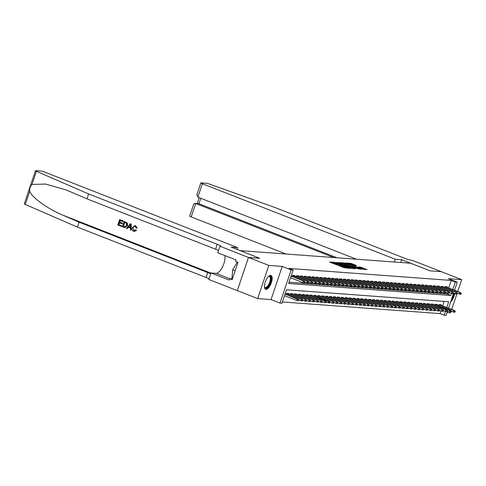 <?xml version="1.0" encoding="UTF-8"?>
<svg xmlns="http://www.w3.org/2000/svg" width="486" height="486" viewBox="0 0 486 486"><rect width="100%" height="100%" fill="white"/><g stroke="black" fill="none" stroke-linecap="round" stroke-linejoin="round"><path stroke-width="0.73" d="M334.082 262.312L329.593 262.057L343.973 267.683L349.234 268.327L347.587 267.847A2.989 0.334 18.6 0 1 343.802 266.759L342.606 266.292A2.989 0.334 18.6 0 1 341.002 265.429A2.989 0.334 18.6 0 1 341.275 265.38L340.157 264.943A2.989 0.334 18.6 0 1 336.373 263.849L335.176 263.382A2.989 0.334 18.6 0 1 333.566 262.519A2.989 0.334 18.6 0 1 333.846 262.47L334.435 262.501L334.082 262.312M333.384 263.072L331.689 262.877M340.814 265.976L339.854 265.836L340.157 264.943M270.684 275.38A7.424 2.94 111.4 0 0 265.429 281.728A7.424 2.94 111.4 0 0 265.623 289.291A7.424 2.94 111.4 0 0 265.976 289.37A7.424 2.94 111.4 0 0 271.231 283.028A7.424 2.94 111.4 0 0 271.036 275.459A7.424 2.94 111.4 0 0 270.684 275.38M356.621 265.587L350.989 263.382L346.372 263.06L361.256 268.958L367.052 269.621L360.497 267.1L358.474 266.972L362.732 268.91L359.336 268.041L348.529 263.612L354.683 265.441L356.621 265.587M448.706 287.967L451.245 280.428L455.315 282.02L457.265 282.166L454.544 290.251M248.461 257.446L259.658 258.273L231.172 247.125L237.581 247.599L44.682 172.099A2.855 0.316 18.6 0 0 41.067 171.054L35.727 170.659A2.855 0.316 18.6 0 0 35.466 170.708A2.855 0.316 18.6 0 0 36.45 171.303L88.628 193.95L217.23 244.282A6.664 0.741 -161.4 0 1 220.808 246.208A6.664 0.741 -161.4 0 1 220.188 246.311L248.461 257.446L237.296 290.622L248.486 257.446L259.718 258.279L240.187 250.63L410.579 263.212L430.116 270.854L441.349 271.686L461.7 279.65L448.317 278.66L457.265 282.166M248.486 257.446L268.831 265.411L257.665 298.586L271.054 299.576L280.003 303.082L291.169 269.906L293.125 270.046L288.599 283.496L450.789 295.47L451.427 293.562M271.054 299.576L282.214 266.401L268.831 265.411M282.214 266.401L291.169 269.906M451.245 280.428L289.055 268.454L293.125 270.046M340.243 262.841L334.945 262.452L349.325 268.078L355.12 268.74L340.243 262.841L339.981 263.606M340.498 262.604L346.202 263.284L361.086 269.183L357.884 268.709L350.868 266.085L349.495 266.006L349.999 266.279L355.533 268.612L340.467 262.683M447.035 312.565L450.534 312.826L450.85 311.884M451.682 309.424L456.883 293.951M457.715 291.491L461.7 279.65M237.32 290.622L257.665 298.586M294.698 276.091L294.88 275.55L292.536 275.374L292.201 276.358M298.604 276.382L298.787 275.835L296.442 275.665L296.114 276.643M302.511 276.668L302.693 276.127L300.348 275.951L300.02 276.935M306.423 276.959L306.605 276.413L304.26 276.242L303.926 277.22M310.329 277.245L310.511 276.704L308.167 276.528L307.838 277.512M314.235 277.536L314.418 276.99L312.073 276.82L311.745 277.798M318.142 277.822L318.33 277.281L315.985 277.105L315.651 278.089M322.054 278.114L322.236 277.567L319.891 277.397L319.557 278.375M325.96 278.399L326.142 277.858L323.798 277.682L323.469 278.666M329.866 278.691L330.055 278.144L327.71 277.974L327.376 278.952M333.779 278.976L333.961 278.435L331.616 278.259L331.282 279.243M337.685 279.268L337.867 278.721L335.522 278.551L335.194 279.529M341.591 279.553L341.78 279.007L339.435 278.836L339.1 279.821M345.503 279.845L345.686 279.298L343.341 279.122L343.007 280.106M349.41 280.13L349.592 279.584L347.247 279.414L346.919 280.398M353.316 280.416L353.504 279.875L351.159 279.699L350.825 280.683M357.228 280.708L357.41 280.161L355.066 279.991L354.731 280.975M361.134 280.993L361.317 280.452L358.972 280.276L358.644 281.26M365.041 281.285L365.223 280.738L362.878 280.568L362.55 281.552M368.953 281.57L369.135 281.03L366.79 280.853L366.456 281.837M372.859 281.862L373.041 281.315L370.697 281.145L370.368 282.129M376.765 282.147L376.948 281.607L374.603 281.43L374.275 282.415M380.678 282.439L380.86 281.892L378.515 281.722L378.181 282.706M384.584 282.724L384.766 282.184L382.421 282.008L382.093 282.992M388.49 283.016L388.672 282.469L386.327 282.299L385.999 283.283M392.402 283.302L392.585 282.761L390.24 282.585L389.906 283.569M396.309 283.593L396.491 283.046L394.146 282.876L393.818 283.86M400.215 283.879L400.397 283.338L398.052 283.162L397.724 284.146M404.127 284.17L404.309 283.624L401.965 283.453L401.63 284.432M408.033 284.456L408.216 283.915L405.871 283.739L405.543 284.723M411.94 284.747L412.122 284.201L409.777 284.031L409.449 285.009M415.852 285.033L416.034 284.492L413.689 284.316L413.355 285.3M419.758 285.325L419.94 284.778L417.596 284.608L417.267 285.586M423.664 285.61L423.847 285.069L421.502 284.893L421.174 285.877M427.571 285.902L427.759 285.355L425.414 285.185L425.08 286.163M431.483 286.187L431.665 285.647L429.32 285.47L428.992 286.454M435.389 286.479L435.571 285.932L433.226 285.762L432.898 286.74M439.295 286.764L439.484 286.224L437.139 286.047L436.805 287.032M443.208 287.056L443.39 286.509L441.045 286.339L440.711 287.317M289.024 282.238L446.719 293.878L446.992 293.064M444.623 287.609L444.951 286.625L447.296 286.801L447.114 287.341M282.384 301.964L440.079 313.604L440.954 310.997M442.673 305.901L444.18 301.411M286.169 294.291L286.497 293.307L288.842 293.483L288.66 294.024M290.075 294.577L290.409 293.599L292.754 293.769L292.566 294.316M293.981 294.868L294.316 293.884L296.66 294.06L296.478 294.601M297.894 295.154L298.222 294.176L300.567 294.346L300.384 294.893M301.8 295.445L302.134 294.461L304.479 294.638L304.291 295.178M305.706 295.731L306.04 294.753L308.385 294.923L308.203 295.47M309.618 296.023L309.947 295.038L312.291 295.209L312.109 295.755M313.525 296.308L313.859 295.324L316.204 295.5L316.015 296.047M317.431 296.6L317.765 295.616L320.11 295.786L319.928 296.332M321.343 296.885L321.671 295.901L324.016 296.077L323.834 296.624M325.249 297.177L325.577 296.193L327.922 296.363L327.74 296.91M329.156 297.462L329.49 296.478L331.835 296.654L331.652 297.195M333.068 297.754L333.396 296.77L335.741 296.94L335.559 297.487M336.974 298.04L337.302 297.055L339.647 297.232L339.465 297.772M340.88 298.331L341.215 297.347L343.559 297.517L343.377 298.064M344.793 298.617L345.121 297.632L347.466 297.809L347.283 298.349M348.699 298.908L349.027 297.924L351.372 298.094L351.19 298.641M352.605 299.194L352.939 298.21L355.284 298.386L355.102 298.926M356.517 299.485L356.846 298.501L359.19 298.671L359.008 299.218M360.424 299.771L360.752 298.787L363.097 298.963L362.914 299.504M364.33 300.062L364.664 299.078L367.009 299.248L366.827 299.795M368.242 300.348L368.57 299.364L370.915 299.54L370.733 300.081M372.148 300.64L372.476 299.655L374.821 299.826L374.639 300.372M376.055 300.925L376.389 299.941L378.734 300.117L378.551 300.658M379.967 301.211L380.295 300.233L382.64 300.403L382.458 300.949M383.873 301.502L384.201 300.518L386.546 300.694L386.364 301.235M387.779 301.788L388.114 300.81L390.458 300.98L390.27 301.527M391.692 302.079L392.02 301.095L394.365 301.271L394.182 301.812M395.598 302.365L395.926 301.387L398.271 301.557L398.089 302.104M399.504 302.656L399.838 301.672L402.183 301.849L401.995 302.389M403.41 302.942L403.745 301.964L406.089 302.134L405.907 302.681M407.323 303.234L407.651 302.249L409.996 302.426L409.813 302.966M411.229 303.519L411.563 302.541L413.908 302.711L413.72 303.258M415.135 303.811L415.469 302.827L417.814 303.003L417.632 303.543M419.047 304.096L419.375 303.118L421.72 303.288L421.538 303.835M422.954 304.388L423.288 303.404L425.633 303.574L425.444 304.121M426.86 304.673L427.194 303.689L429.539 303.865L429.357 304.412M430.772 304.965L431.1 303.981L433.445 304.151L433.263 304.698M434.678 305.251L435.006 304.266L437.351 304.443L437.169 304.989M438.585 305.542L438.919 304.558L441.264 304.728L441.081 305.275M447.533 311.089L446.105 315.341L444.149 315.195L445.395 311.496M440.079 313.604L444.149 315.195M446.743 307.492L448.675 301.745L286.485 289.778L281.959 303.228L280.003 303.082M453.566 293.161L448.511 308.185M452.776 289.559L455.315 282.02M446.719 293.878L450.789 295.47M450.607 301.958A7.424 2.94 111.4 0 0 454.72 293.611M454.732 290.324A7.424 2.94 111.4 0 0 454.629 290.002M333.566 262.519L333.268 263.412A2.989 0.334 18.6 0 0 333.317 263.515M338.608 265.581A2.989 0.334 18.6 0 0 339.854 265.836M341.002 265.429L340.698 266.322A2.989 0.334 18.6 0 0 340.747 266.419M352.222 268.545L350.594 267.908M336.069 262.634L350.37 268.053A2.989 0.334 18.6 0 0 350.649 268.011A2.989 0.334 18.6 0 0 349.039 267.142L340.413 263.77A2.989 0.334 18.6 0 0 336.628 262.677L336.069 262.634M349.811 265.708L350.758 266.079M345.996 264.062L342.6 263.187L343.942 263.91L347.283 265.216L349.835 265.635L345.996 264.062M364.154 269.426L362.72 268.867M298.653 300.646L298.951 299.753L298.562 299.722L298.258 300.615L298.653 300.646L296.928 300.548L297.468 298.939L298.173 298.987L285.106 293.872M298.562 299.722L285.039 294.073M298.258 300.615L296.928 300.548L284.498 295.688M298.173 298.987L298.951 299.753M304.686 282.712L304.989 281.819L304.594 281.789L304.297 282.682L304.686 282.712L302.96 282.615L303.501 281.005L291.071 276.139M304.297 282.682L302.96 282.615L290.531 277.755M304.594 281.789L303.501 281.005L304.206 281.054L291.138 275.945M304.989 281.819L304.206 281.054M268.618 276.413A6.427 2.545 -68.6 0 1 268.77 276.321A6.427 2.545 -68.6 0 1 270.921 279.808A6.427 2.545 -68.6 0 1 267.233 287.457A6.427 2.545 -68.6 0 1 264.542 287.117A6.427 2.545 -68.6 0 1 264.493 286.953M264.487 286.886A5.947 2.357 111.4 0 0 265.101 287.499A5.947 2.357 111.4 0 0 266.857 286.904A5.947 2.357 111.4 0 0 270.04 281.017A5.947 2.357 111.4 0 0 269.438 276.419A5.947 2.357 111.4 0 0 268.57 276.455M265.253 289.061A7.375 2.922 111.4 0 0 267.166 288.253A7.375 2.922 111.4 0 0 271.03 281.273A7.375 2.922 111.4 0 0 270.605 275.38M237.308 262.063L232.691 269.766L231.98 278.308L232.527 278.521M235.151 270.726L232.691 269.766M451.166 300.293A7.375 2.922 111.4 0 0 454.046 293.35M453.645 293.186A6.427 2.545 -68.6 0 1 451.688 298.732M121.366 226.379L117.794 224.982L119.605 219.599L123.049 220.948L122.843 221.567L120.085 220.492L119.526 222.145L122.095 223.153L121.889 223.773L119.319 222.77L118.693 224.629L121.573 225.759L121.536 226.391A12.399 4.915 111.4 0 0 121.804 225.777L118.924 224.647A12.399 4.915 111.4 0 0 119.599 222.88M121.889 223.773L122.199 223.797A12.399 4.915 111.4 0 0 122.405 223.177L119.835 222.169A12.399 4.915 111.4 0 0 120.297 220.577M122.843 221.567L123.073 221.586A12.399 4.915 111.4 0 0 123.225 220.96L119.605 219.599M124.938 227.648L127.539 225.619L127.417 223.117L124.112 221.367L127.198 223.098L127.223 225.595L124.938 227.648L122.302 226.743L124.112 221.367M136.28 230.267L134.343 231.433L136.578 230.291L135.649 229.823L136.578 230.291M134.057 230.65L133.055 227.861L134.057 230.65M135.527 225.753L137.167 228.08L135.697 225.765L134.829 225.595L135.697 225.765M88.628 193.95L86.976 198.859L66.345 190.008L45.617 184.066L32.033 184.425C30.217 186.229 29.439 188.544 29.701 191.363C31.961 197.583 47.743 208.877 63.113 215.274L79.115 222.217L207.716 272.549A6.664 0.741 -161.4 0 1 210.687 273.904M131.171 230.218L131.22 224.095L130.266 223.773L131.044 224.076L131.171 230.218L130.442 229.933L130.442 228.062L128.359 227.241L127.247 228.681L126.518 228.396L130.266 223.773M127.247 228.681L128.656 227.266M79.115 222.217L77.462 227.126L206.064 277.463A6.664 0.741 -161.4 0 1 209.035 278.812M218.542 250.545A6.664 0.741 -161.4 0 0 215.577 249.197L86.976 198.859M29.701 191.363L25.284 204.478L77.462 227.126M219.976 246.299L217.789 252.799L236.02 259.931L235.54 261.371L237.976 262.325L232.156 279.626L229.714 278.672L229.228 280.106L210.997 272.974L208.81 279.474L237.296 290.622M237.581 247.599L236.974 249.397M224.89 255.575A10.71 4.246 -68.6 0 1 222.521 266.899A10.71 4.246 -68.6 0 1 216.1 273.351L210.997 272.974M25.284 204.478A2.855 0.316 -161.4 0 1 24.3 203.883L35.466 170.708M232.411 278.873L229.714 278.672M135.649 229.823L133.826 230.631L134.245 230.735M136.882 228.055L136.141 227.952L135.284 226.361L134.804 226.251M135.284 226.361C134.179 226.112 133.431 226.61 133.055 227.861M134.343 231.433L133.686 231.281C132.235 230.546 131.791 229.319 132.362 227.594L134.829 225.595M129.78 225.413L128.778 226.707L130.442 227.357L130.448 224.55L128.778 226.707M130.442 227.26L129.088 226.725M123.201 226.397L125.491 226.859L126.542 225.316L126.354 223.068L124.592 222.254L123.432 226.409A12.399 4.915 111.4 0 0 124.805 222.339M124.908 226.974L125.491 226.859M127.223 225.595L127.539 225.619M124.209 226.792L123.432 226.409M122.095 223.153L122.405 223.177M119.526 222.145L119.835 222.169M394.34 262.009L395.276 259.238L202.376 183.738L197.863 197.14L356.463 259.214M441.367 271.692L430.177 270.86L401.685 259.706L395.276 259.238M197.863 197.14L196.873 194.698L200.84 182.912A2.855 0.316 18.6 0 1 201.107 182.864L206.441 183.258A2.855 0.316 18.6 0 1 209.436 184.073L275.635 207.753L404.237 258.09A6.664 0.741 18.6 0 0 412.669 260.52L441.373 271.686M400.756 262.483L401.685 259.706M333.773 257.537L195.718 203.506L191.211 216.914A2.855 0.316 -161.4 0 1 189.674 216.088L193.641 204.302L195.068 203.348L198.962 203.743L337.017 257.78M286.005 254.014L191.211 216.914M200.84 182.912A2.855 0.316 18.6 0 0 202.376 183.738M195.068 203.348L198.962 203.743L200.803 198.288M302.559 300.937L302.863 300.038L302.468 300.008L302.171 300.907L302.559 300.937L300.834 300.84L301.375 299.224L302.079 299.279L286.904 293.337M302.468 300.008L301.375 299.224L286.473 293.392M302.171 300.907L298.847 300.062M302.079 299.279L302.863 300.038M306.466 301.223L306.769 300.33L306.38 300.299L306.077 301.192L306.466 301.223L304.74 301.126L305.287 299.516L305.986 299.564L290.81 293.629M306.38 300.299L305.287 299.516L290.379 293.678M306.077 301.192L302.754 300.348M305.986 299.564L306.769 300.33M310.378 301.514L310.675 300.615L310.287 300.585L309.983 301.484L310.378 301.514L308.646 301.417L309.193 299.801L309.898 299.856L294.723 293.915M310.287 300.585L309.193 299.801L294.285 293.969M309.983 301.484L306.666 300.64M309.898 299.856L310.675 300.615M314.284 301.8L314.588 300.901L314.193 300.877L313.895 301.77L314.284 301.8L312.559 301.703L313.099 300.093L313.804 300.141L298.629 294.2M314.193 300.877L313.099 300.093L298.197 294.255M313.895 301.77L310.572 300.925M313.804 300.141L314.588 300.901M308.592 283.004L308.896 282.105L308.507 282.074L308.203 282.974L308.592 283.004L306.866 282.907L307.413 281.291L292.505 275.459M308.203 282.974L304.88 282.129M308.507 282.074L307.413 281.291L308.112 281.345L292.937 275.404M308.896 282.105L308.112 281.345M312.504 283.289L312.802 282.396L312.413 282.366L312.109 283.259L312.504 283.289L310.779 283.192L311.319 281.582L296.411 275.744M312.109 283.259L308.792 282.415M312.413 282.366L311.319 281.582L312.024 281.631L296.849 275.696M312.802 282.396L312.024 281.631M316.41 283.581L316.714 282.682L316.319 282.652L316.022 283.551L316.41 283.581L314.685 283.484L315.226 281.868L300.324 276.036M316.022 283.551L312.698 282.706M316.319 282.652L315.226 281.868L315.93 281.923L300.755 275.981M316.714 282.682L315.93 281.923M320.317 283.867L320.62 282.974L320.231 282.943L319.928 283.836L320.317 283.867L318.591 283.769L319.138 282.159L304.23 276.321M319.928 283.836L316.605 282.992M320.231 282.943L319.138 282.159L319.837 282.208L304.661 276.273M320.62 282.974L319.837 282.208M318.19 302.092L318.494 301.192L318.105 301.162L317.801 302.061L318.19 302.092L316.465 301.994L317.012 300.378L317.71 300.433L302.535 294.492M318.105 301.162L317.012 300.378L302.104 294.546M317.801 302.061L314.478 301.217M317.71 300.433L318.494 301.192M324.229 284.158L324.527 283.259L324.138 283.229L323.834 284.128L324.229 284.158L322.504 284.061L323.044 282.445L308.136 276.613M323.834 284.128L320.517 283.283M324.138 283.229L323.044 282.445L323.749 282.5L308.574 276.558M324.527 283.259L323.749 282.5M322.103 302.377L322.4 301.478L322.011 301.454L321.708 302.347L322.103 302.377L320.371 302.28L320.918 300.67L321.623 300.719L306.447 294.777M322.011 301.454L320.918 300.67L306.01 294.832M321.708 302.347L318.391 301.502M321.623 300.719L322.4 301.478M328.135 284.444L328.439 283.551L328.044 283.52L327.746 284.413L328.135 284.444L326.41 284.346L326.95 282.737L312.048 276.899M327.746 284.413L324.423 283.569M328.044 283.52L326.95 282.737L327.655 282.785L312.48 276.85M328.439 283.551L327.655 282.785M326.009 302.669L326.313 301.77L325.918 301.739L325.62 302.638L326.009 302.669L324.284 302.571L324.824 300.956L325.529 301.01L310.354 295.069M325.918 301.739L324.824 300.956L309.922 295.124M325.62 302.638L322.297 301.794M325.529 301.01L326.313 301.77M332.041 284.735L332.345 283.836L331.956 283.806L331.652 284.705L332.041 284.735L330.316 284.638L330.863 283.022L315.955 277.19M331.652 284.705L328.329 283.86M331.956 283.806L330.863 283.022L331.561 283.077L316.386 277.135M332.345 283.836L331.561 283.077M329.915 302.954L330.219 302.055L329.83 302.031L329.526 302.924L329.915 302.954L328.19 302.857L328.73 301.247L329.435 301.296L314.26 295.354M329.83 302.031L313.828 295.409M329.526 302.924L326.203 302.079M329.435 301.296L330.219 302.055M335.954 285.021L336.251 284.122L335.862 284.097L335.559 284.99L335.954 285.021L334.228 284.924L334.769 283.314L319.861 277.476M335.559 284.99L332.242 284.146M335.862 284.097L334.769 283.314L335.474 283.362L320.298 277.427M336.251 284.122L335.474 283.362M333.827 303.24L334.125 302.347L333.736 302.316L333.432 303.215L333.827 303.24L332.096 303.149L332.643 301.533L333.347 301.587L318.172 295.646M333.736 302.316L332.643 301.533L317.735 295.701M333.432 303.215L330.115 302.371M333.347 301.587L334.125 302.347M339.86 285.312L340.164 284.413L339.769 284.383L339.471 285.282L339.86 285.312L338.135 285.215L338.675 283.599L323.773 277.767M339.471 285.282L336.148 284.438M339.769 284.383L338.675 283.599L339.38 283.654L324.205 277.713M340.164 284.413L339.38 283.654M337.734 303.531L338.037 302.632L337.642 302.608L337.345 303.501L337.734 303.531L336.008 303.434L336.549 301.824L337.254 301.873L322.078 295.931M337.642 302.608L336.549 301.824L321.647 295.986M337.345 303.501L334.022 302.656M337.254 301.873L338.037 302.632M343.766 285.598L344.07 284.699L343.681 284.675L343.377 285.568L343.766 285.598L342.041 285.501L342.587 283.891L327.679 278.053M343.377 285.568L340.054 284.723M343.681 284.675L342.587 283.891L343.286 283.939L328.111 277.998M344.07 284.699L343.286 283.939M341.64 303.817L341.944 302.924L341.555 302.893L341.251 303.793L341.64 303.817L339.914 303.726L340.455 302.11L341.16 302.164L325.985 296.223M341.555 302.893L340.455 302.11L325.553 296.278M341.251 303.793L337.928 302.948M341.16 302.164L341.944 302.924M347.678 285.89L347.976 284.99L347.587 284.96L347.283 285.859L347.678 285.89L345.947 285.792L346.494 284.176L331.586 278.344M347.283 285.859L343.967 285.015M347.587 284.96L346.494 284.176L347.198 284.231L332.023 278.29M347.976 284.99L347.198 284.231M345.546 304.108L345.85 303.209L345.461 303.185L345.157 304.078L345.546 304.108L343.821 304.011L344.367 302.395L345.072 302.45L329.897 296.509M345.461 303.185L344.367 302.395L329.459 296.563M345.157 304.078L341.84 303.234M345.072 302.45L345.85 303.209M351.585 286.175L351.888 285.276L351.493 285.252L351.196 286.145L351.585 286.175L349.859 286.078L350.4 284.468L335.498 278.63M351.196 286.145L347.873 285.3M351.493 285.252L350.4 284.468L351.105 284.517L335.929 278.575M351.888 285.276L351.105 284.517M349.458 304.394L349.756 303.501L349.367 303.471L349.063 304.37L349.458 304.394L347.733 304.303L348.274 302.687L348.978 302.742L333.803 296.8M349.367 303.471L348.274 302.687L333.366 296.855M349.063 304.37L345.746 303.525M348.978 302.742L349.756 303.501M355.491 286.467L355.795 285.568L355.406 285.537L355.102 286.436L355.491 286.467L353.765 286.369L354.312 284.753L339.404 278.921M355.102 286.436L351.779 285.592M355.406 285.537L354.312 284.753L355.011 284.808L339.836 278.867M355.795 285.568L355.011 284.808M353.365 304.686L353.668 303.786L353.273 303.762L352.976 304.655L353.365 304.686L351.639 304.588L352.18 302.972L352.885 303.027L337.709 297.086M353.273 303.762L352.18 302.972L337.278 297.14M352.976 304.655L349.653 303.811M352.885 303.027L353.668 303.786M359.403 286.752L359.701 285.853L359.312 285.829L359.008 286.722L359.403 286.752L357.672 286.655L358.218 285.045L343.31 279.207M359.008 286.722L355.691 285.877M359.312 285.829L358.218 285.045L358.923 285.094L343.748 279.152M359.701 285.853L358.923 285.094M357.271 304.971L357.575 304.078L357.186 304.048L356.882 304.947L357.271 304.971L355.545 304.88L356.092 303.264L356.797 303.313L341.622 297.377M357.186 304.048L356.092 303.264L341.184 297.432M356.882 304.947L353.565 304.102M356.797 303.313L357.575 304.078M363.309 287.038L363.613 286.145L363.218 286.114L362.921 287.013L363.309 287.038L361.584 286.947L362.125 285.331L347.223 279.499M362.921 287.013L359.597 286.169M363.218 286.114L362.125 285.331L362.829 285.385L347.654 279.444M363.613 286.145L362.829 285.385M361.183 305.263L361.481 304.364L361.092 304.339L360.788 305.232L361.183 305.263L359.458 305.165L359.998 303.55L360.703 303.604L345.528 297.663M361.092 304.339L359.998 303.55L345.09 297.718M360.788 305.232L357.471 304.388M360.703 303.604L361.481 304.364M367.216 287.329L367.519 286.43L367.13 286.406L366.827 287.299L367.216 287.329L365.49 287.232L366.037 285.616L351.129 279.784M366.827 287.299L363.504 286.454M367.13 286.406L366.037 285.616L366.736 285.671L351.56 279.729M367.519 286.43L366.736 285.671M365.089 305.548L365.393 304.655L364.998 304.625L364.7 305.524L365.089 305.548L363.364 305.457L363.905 303.841L364.609 303.89L349.434 297.954M364.998 304.625L363.905 303.841L349.003 298.009M364.7 305.524L361.377 304.679M364.609 303.89L365.393 304.655M371.128 287.615L371.425 286.722L371.037 286.691L370.733 287.591L371.128 287.615L369.396 287.524L369.943 285.908L355.035 280.076M370.733 287.591L367.416 286.746M371.037 286.691L369.943 285.908L370.648 285.962L355.473 280.021M371.425 286.722L370.648 285.962M368.995 305.84L369.299 304.941L368.91 304.91L368.607 305.809L368.995 305.84L367.27 305.743L367.817 304.127L368.522 304.181L353.346 298.24M368.91 304.91L367.817 304.127L352.909 298.295M368.607 305.809L365.284 304.965M368.522 304.181L369.299 304.941M375.034 287.906L375.338 287.007L374.943 286.983L374.645 287.876L375.034 287.906L373.309 287.809L373.849 286.193L358.947 280.361M374.645 287.876L371.322 287.032M374.943 286.983L373.849 286.193L374.554 286.248L359.379 280.307M375.338 287.007L374.554 286.248M372.908 306.125L373.205 305.232L372.817 305.202L372.513 306.101L372.908 306.125L371.183 306.034L371.723 304.418L372.428 304.467L357.253 298.532M372.817 305.202L371.723 304.418L356.815 298.586M372.513 306.101L369.196 305.257M372.428 304.467L373.205 305.232M378.94 288.192L379.244 287.299L378.855 287.269L378.551 288.168L378.94 288.192L377.215 288.101L377.756 286.485L362.854 280.653M378.551 288.168L375.228 287.323M378.855 287.269L377.756 286.485L378.46 286.533L363.285 280.598M379.244 287.299L378.46 286.533M376.814 306.417L377.118 305.518L376.723 305.487L376.425 306.387L376.814 306.417L375.089 306.32L375.629 304.704L376.334 304.758L361.159 298.817M376.723 305.487L375.629 304.704L360.727 298.872M376.425 306.387L373.102 305.542M376.334 304.758L377.118 305.518M382.847 288.484L383.15 287.584L382.761 287.56L382.458 288.453L382.847 288.484L381.121 288.386L381.668 286.77L366.76 280.938M382.458 288.453L379.141 287.609M382.761 287.56L381.668 286.77L382.373 286.825L367.197 280.884M383.15 287.584L382.373 286.825M380.72 306.702L381.024 305.809L380.635 305.779L380.331 306.678L380.72 306.702L378.995 306.605L379.542 304.995L380.24 305.044L365.071 299.109M380.635 305.779L379.542 304.995L364.634 299.163M380.331 306.678L377.008 305.834M380.24 305.044L381.024 305.809M386.759 288.769L387.056 287.876L386.668 287.846L386.364 288.745L386.759 288.769L385.034 288.678L385.574 287.062L370.666 281.23M386.364 288.745L383.047 287.9M386.668 287.846L385.574 287.062L386.279 287.111L371.104 281.175M387.056 287.876L386.279 287.111M384.633 306.994L384.93 306.095L384.541 306.065L384.238 306.964L384.633 306.994L382.907 306.897L383.448 305.281L384.153 305.336L368.977 299.394M384.541 306.065L383.448 305.281L368.54 299.449M384.238 306.964L380.921 306.119M384.153 305.336L384.93 306.095M390.665 289.061L390.969 288.162L390.574 288.137L390.276 289.03L390.665 289.061L388.94 288.963L389.48 287.348L374.578 281.516M390.276 289.03L386.953 288.186M390.574 288.137L389.48 287.348L390.185 287.402L375.01 281.461M390.969 288.162L390.185 287.402M388.539 307.28L388.843 306.387L388.448 306.356L388.15 307.249L388.539 307.28L386.813 307.182L387.354 305.573L388.059 305.621L372.883 299.686M388.448 306.356L387.354 305.573L372.452 299.734M388.15 307.249L384.827 306.411M388.059 305.621L388.843 306.387M394.571 289.346L394.875 288.453L394.486 288.423L394.182 289.322L394.571 289.346L392.846 289.255L393.393 287.639L378.485 281.807M394.182 289.322L390.865 288.477M394.486 288.423L393.393 287.639L394.097 287.688L378.922 281.752M394.875 288.453L394.097 287.688M392.445 307.571L392.749 306.672L392.36 306.642L392.056 307.541L392.445 307.571L390.72 307.474L391.266 305.858L391.965 305.913L376.79 299.971M392.36 306.642L391.266 305.858L376.358 300.026M392.056 307.541L388.733 306.696M391.965 305.913L392.749 306.672M398.484 289.638L398.781 288.739L398.392 288.708L398.089 289.607L398.484 289.638L396.758 289.541L397.299 287.925L382.391 282.093M398.089 289.607L394.772 288.763M398.392 288.708L397.299 287.925L398.004 287.979L382.828 282.038M398.781 288.739L398.004 287.979M396.357 307.857L396.655 306.964L396.266 306.933L395.962 307.826L396.357 307.857L394.632 307.76L395.173 306.15L395.877 306.198L380.702 300.263M396.266 306.933L395.173 306.15L380.265 300.312M395.962 307.826L392.645 306.988M395.877 306.198L396.655 306.964M400.264 308.148L400.567 307.249L400.172 307.219L399.875 308.118L400.264 308.148L398.538 308.051L399.079 306.435L399.784 306.49L384.608 300.548M400.172 307.219L399.079 306.435L384.177 300.603M399.875 308.118L396.552 307.274M399.784 306.49L400.567 307.249M404.17 308.434L404.474 307.541L404.085 307.51L403.781 308.403L404.17 308.434L402.444 308.337L402.991 306.727L403.69 306.775L388.514 300.84M404.085 307.51L402.991 306.727L388.083 300.889M403.781 308.403L400.458 307.559M403.69 306.775L404.474 307.541M402.39 289.923L402.694 289.03L402.299 289L402.001 289.899L402.39 289.923L400.664 289.832L401.205 288.216L386.303 282.384M402.001 289.899L398.678 289.055M402.299 289L401.205 288.216L401.91 288.265L386.735 282.33M402.694 289.03L401.91 288.265M406.296 290.215L406.6 289.316L406.211 289.285L405.907 290.185L406.296 290.215L404.571 290.118L405.117 288.502L390.209 282.67M405.907 290.185L402.584 289.34M406.211 289.285L405.117 288.502L405.822 288.556L390.647 282.615M406.6 289.316L405.822 288.556M410.208 290.5L410.506 289.607L410.117 289.577L409.813 290.476L410.208 290.5L408.483 290.403L409.024 288.793L394.116 282.955M409.813 290.476L406.496 289.632M410.117 289.577L409.024 288.793L409.728 288.842L394.553 282.907M410.506 289.607L409.728 288.842M408.082 308.725L408.38 307.826L407.991 307.796L407.687 308.695L408.082 308.725L406.357 308.628L406.897 307.012L407.602 307.067L392.427 301.126M407.991 307.796L406.897 307.012L391.989 301.18M407.687 308.695L404.37 307.851M407.602 307.067L408.38 307.826M414.115 290.792L414.418 289.893L414.023 289.863L413.726 290.762L414.115 290.792L412.389 290.695L412.93 289.079L398.028 283.247M413.726 290.762L410.403 289.917M414.023 289.863L412.93 289.079L413.635 289.134L398.459 283.192M414.418 289.893L413.635 289.134M411.988 309.011L412.292 308.118L411.897 308.088L411.599 308.981L411.988 309.011L410.263 308.914L410.804 307.304L411.508 307.352L396.333 301.417M411.897 308.088L410.804 307.304L395.902 301.466M411.599 308.981L408.276 308.136M411.508 307.352L412.292 308.118M418.021 291.078L418.325 290.185L417.936 290.154L417.632 291.047L418.021 291.078L416.295 290.98L416.842 289.37L401.934 283.532M417.632 291.047L414.309 290.209M417.936 290.154L416.842 289.37L417.541 289.419L402.372 283.484M418.325 290.185L417.541 289.419M415.895 309.303L416.198 308.403L415.809 308.373L415.506 309.272L415.895 309.303L414.169 309.205L414.716 307.589L415.415 307.644L400.239 301.703M415.809 308.373L414.716 307.589L399.808 301.757M415.506 309.272L412.183 308.428M415.415 307.644L416.198 308.403M421.933 291.369L422.231 290.47L421.842 290.44L421.538 291.339L421.933 291.369L420.208 291.272L420.748 289.656L405.84 283.824M421.538 291.339L418.221 290.494M421.842 290.44L420.748 289.656L421.453 289.711L406.278 283.769M422.231 290.47L421.453 289.711M419.807 309.588L420.104 308.695L419.716 308.665L419.412 309.558L419.807 309.588L418.075 309.491L418.622 307.881L419.327 307.93L404.152 301.994M419.716 308.665L418.622 307.881L403.714 302.043M419.412 309.558L416.095 308.713M419.327 307.93L420.104 308.695M425.839 291.655L426.143 290.762L425.748 290.731L425.45 291.624L425.839 291.655L424.114 291.557L424.655 289.948L409.753 284.11M425.45 291.624L422.127 290.78M425.748 290.731L424.655 289.948L425.359 289.996L410.184 284.061M426.143 290.762L425.359 289.996M423.713 309.88L424.017 308.981L423.622 308.95L423.324 309.849L423.713 309.88L421.988 309.782L422.528 308.167L423.233 308.221L408.058 302.28M423.622 308.95L422.528 308.167L407.626 302.335M423.324 309.849L420.001 309.005M423.233 308.221L424.017 308.981M429.745 291.946L430.049 291.047L429.66 291.017L429.357 291.916L429.745 291.946L428.02 291.849L428.567 290.233L413.659 284.401M429.357 291.916L426.034 291.071M429.66 291.017L428.567 290.233L429.266 290.288L414.09 284.346M430.049 291.047L429.266 290.288M427.619 310.165L427.923 309.266L427.534 309.242L427.23 310.135L427.619 310.165L425.894 310.068L426.441 308.458L427.139 308.507L411.964 302.565M427.534 309.242L426.441 308.458L411.533 302.62M427.23 310.135L423.907 309.29M427.139 308.507L427.923 309.266M433.658 292.232L433.955 291.339L433.567 291.308L433.263 292.201L433.658 292.232L431.933 292.135L432.473 290.525L417.565 284.687M433.263 292.201L429.946 291.357M433.567 291.308L432.473 290.525L433.178 290.573L418.003 284.638M433.955 291.339L433.178 290.573M431.532 310.457L431.829 309.558L431.44 309.527L431.137 310.426L431.532 310.457L429.8 310.36L430.347 308.744L431.052 308.798L415.876 302.857M431.44 309.527L430.347 308.744L415.439 302.912M431.137 310.426L427.82 309.582M431.052 308.798L431.829 309.558M437.564 292.523L437.868 291.624L437.473 291.594L437.175 292.493L437.564 292.523L435.839 292.426L436.379 290.81L421.477 284.978M437.175 292.493L433.852 291.649M437.473 291.594L436.379 290.81L437.084 290.865L421.909 284.924M437.868 291.624L437.084 290.865M435.438 310.742L435.742 309.843L435.347 309.819L435.049 310.712L435.438 310.742L433.712 310.645L434.253 309.035L434.958 309.084L419.783 303.143M435.347 309.819L434.253 309.035L419.351 303.197M435.049 310.712L431.726 309.868M434.958 309.084L435.742 309.843M441.47 292.809L441.774 291.916L441.385 291.886L441.081 292.779L441.47 292.809L439.745 292.712L440.292 291.102L425.384 285.264M441.081 292.779L437.758 291.934M441.385 291.886L440.292 291.102L440.99 291.15L425.815 285.215M441.774 291.916L440.99 291.15M439.344 311.034L439.648 310.135L439.259 310.104L438.955 311.004L439.344 311.034L437.619 310.937L438.165 309.321L438.864 309.375L423.689 303.434M439.259 310.104L438.165 309.321L423.257 303.489M438.955 311.004L435.632 310.159M438.864 309.375L439.648 310.135M445.383 293.101L445.68 292.201L445.291 292.171L444.988 293.07L445.383 293.101L443.657 293.003L444.198 291.387L429.29 285.555M444.988 293.07L441.671 292.226M445.291 292.171L444.198 291.387L444.903 291.442L429.727 285.501M445.68 292.201L444.903 291.442M443.256 311.319L443.554 310.42L443.165 310.396L442.861 311.289L443.256 311.319L441.525 311.222L442.072 309.612L442.776 309.661L427.601 303.72M443.165 310.396L442.072 309.612L427.164 303.774M442.861 311.289L439.544 310.445M442.776 309.661L443.554 310.42M449.289 293.386L449.593 292.487L449.198 292.463L448.9 293.356L449.289 293.386L447.563 293.289L448.104 291.679L433.202 285.841M448.9 293.356L445.577 292.511M449.198 292.463L448.104 291.679L448.809 291.728L433.634 285.786M449.593 292.487L448.809 291.728M447.163 311.605L447.466 310.712L447.071 310.682L446.774 311.581L447.163 311.605L445.437 311.514L445.978 309.898L446.683 309.953L431.507 304.011M447.071 310.682L445.978 309.898L431.076 304.066M446.774 311.581L443.451 310.736M446.683 309.953L447.466 310.712M453.195 293.678L453.499 292.779L453.11 292.748L452.806 293.647L453.195 293.678L451.47 293.58L452.016 291.965L437.108 286.132M452.806 293.647L449.483 292.803M453.11 292.748L452.016 291.965L452.715 292.019L437.54 286.078M453.499 292.779L452.715 292.019M451.069 311.897L451.373 310.997L450.984 310.973L450.68 311.866L451.069 311.897L449.343 311.799L449.884 310.19L450.589 310.238L435.413 304.297M450.984 310.973L434.982 304.351M450.68 311.866L447.357 311.022M450.589 310.238L451.373 310.997M457.107 293.963L457.405 293.064L457.016 293.04L456.712 293.933L457.107 293.963L455.382 293.866L455.923 292.256L441.015 286.418M456.712 293.933L453.395 293.088M457.016 293.04L455.923 292.256L456.627 292.305L441.452 286.363M457.405 293.064L456.627 292.305M454.981 312.182L455.279 311.289L454.89 311.259L454.586 312.158L454.981 312.182L453.25 312.091L453.796 310.475L454.501 310.53L439.326 304.588M454.89 311.259L453.796 310.475L438.888 304.643M454.586 312.158L451.269 311.313M454.501 310.53L455.279 311.289M461.014 294.255L461.317 293.356L460.922 293.325L460.625 294.224L461.014 294.255L459.288 294.158L459.829 292.542L444.927 286.71M460.625 294.224L457.302 293.38M460.922 293.325L459.829 292.542L460.534 292.596L445.358 286.655M461.317 293.356L460.534 292.596M332.953 262.969L333.256 262.075M348 268.236L348.116 267.889M340.382 265.878L340.686 264.979M334.921 264.141L335.176 263.382M336.118 264.609L336.373 263.849M342.351 267.051L342.606 266.292M343.547 267.519L343.802 266.759M347.472 268.199L347.587 267.847M338.821 263.205L339.058 262.501M350.26 268.375L350.37 268.053M344.793 263.631L345.024 262.938M345.947 264.044L346.202 263.284M349.634 265.994L349.75 265.648M360.278 267.756L360.497 267.1M361.42 268.205L361.675 267.446M350.758 264.068L350.989 263.382M351.913 264.481L352.168 263.722M63.113 215.274L210.942 273.132M207.716 272.549L206.064 277.463M215.577 249.197L217.23 244.282M36.45 171.303L32.033 184.425M229.714 278.678L216.1 273.351M350.509 268.418L350.649 268.011M342.49 263.509L342.6 263.187M349.713 266L349.835 265.635M348.419 263.934L348.529 263.612M362.599 269.311L362.732 268.91M199.199 197.662L197.231 203.513"/></g></svg>
